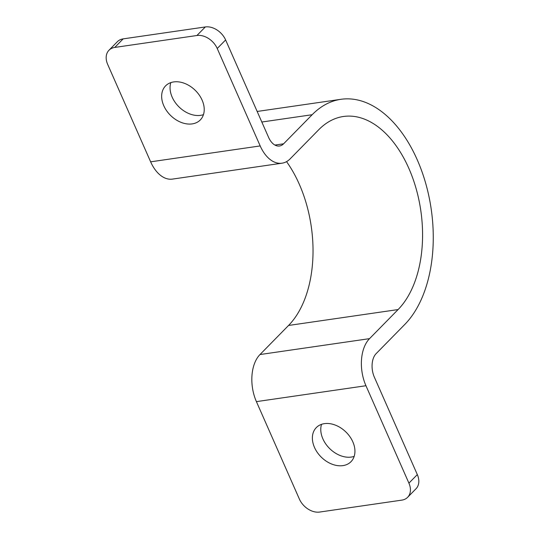 <?xml version="1.0" encoding="UTF-8"?>
<svg xmlns="http://www.w3.org/2000/svg" width="539" height="539" viewBox="0 0 539 539"><rect width="100%" height="100%" fill="white"/><g stroke="black" fill="none" stroke-linecap="round" stroke-linejoin="round"><path stroke-width="0.81" d="M354.17 456.378A24.322 17.598 44.5 0 1 322.888 438.867A24.322 17.598 44.5 0 1 321.54 424.341M352.829 441.852A24.322 17.598 44.5 0 1 351.01 461.674A24.322 17.598 44.5 0 1 314.486 447.417A24.322 17.598 44.5 0 1 316.305 427.595A24.322 17.598 44.5 0 1 352.829 441.852M203.452 114.659A24.322 17.598 44.5 0 1 172.17 97.148A24.322 17.598 44.5 0 1 170.823 82.622M202.112 100.133A24.322 17.598 44.5 0 1 200.292 119.954A24.322 17.598 44.5 0 1 163.768 105.698A24.322 17.598 44.5 0 1 165.588 85.876A24.322 17.598 44.5 0 1 202.112 100.133M407.625 497.308A17.369 12.572 -135.5 0 0 408.919 483.146L417.321 474.596A17.369 12.572 44.5 0 1 416.02 488.752L407.625 497.308A17.369 12.572 -135.5 0 1 401.838 500.125L319.681 512.05A17.369 12.572 -135.5 0 1 299.374 499.053L256.409 401.629A34.745 21.008 -98.3 0 1 259.987 354.547L288.547 325.462A104.229 63.016 81.7 0 0 286.553 161.626M408.919 483.146L365.954 385.729A34.745 21.008 -98.3 0 1 369.532 338.647L398.092 309.561A104.229 63.016 81.7 0 0 416.148 188.731A104.229 63.016 81.7 0 0 343.458 116.485A104.229 63.016 81.7 0 0 318.771 129.704L290.211 158.789A34.745 21.008 -98.3 0 1 281.978 163.196A34.745 21.008 -98.3 0 1 260.189 145.928L217.224 48.503A17.369 12.572 -135.5 0 0 196.917 35.507L205.319 26.95A17.369 12.572 44.5 0 1 225.619 39.947L217.224 48.503M417.321 474.596L374.356 377.172A17.369 10.504 -98.3 0 1 376.141 353.631L404.701 324.545A121.598 73.52 81.7 0 0 425.77 183.577A121.598 73.52 81.7 0 0 340.965 99.297A121.598 73.52 81.7 0 0 312.162 114.719L283.602 143.805A17.369 10.504 -98.3 0 1 279.485 146.008A17.369 10.504 -98.3 0 1 268.59 137.371L225.619 39.947M281.978 163.196L172.433 179.103A34.745 21.008 -98.3 0 1 150.644 161.828L107.679 64.404A17.369 12.572 -135.5 0 1 108.972 50.248A17.369 12.572 -135.5 0 1 114.76 47.432L196.917 35.507M108.972 50.248L117.374 41.692A17.369 12.572 44.5 0 1 123.162 38.875L205.319 26.95M150.644 161.828L260.189 145.928M123.162 38.875L114.76 47.432M274.91 145.065L283.602 143.805M261.819 122.023L312.162 114.719M256.409 401.629L365.954 385.729M259.987 354.547L369.532 338.647M288.547 325.462L398.092 309.561M257.164 111.458L340.965 99.297"/></g></svg>
